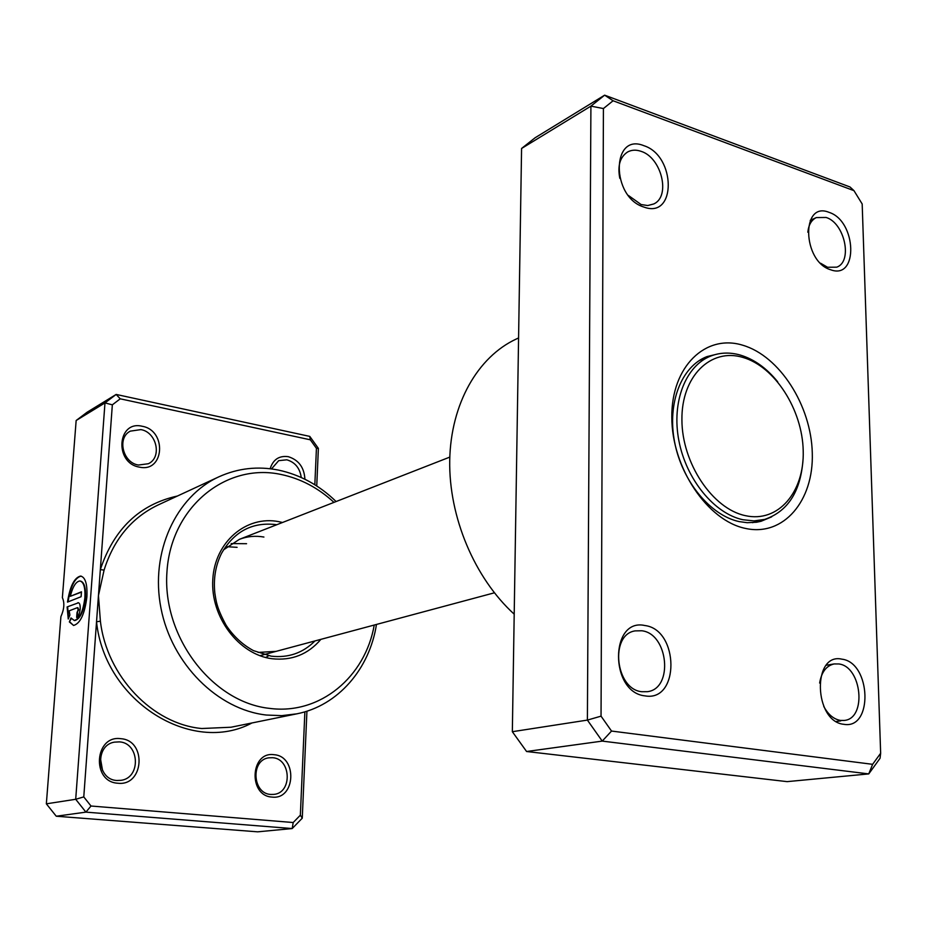 <?xml version="1.0" encoding="UTF-8"?>
<svg xmlns="http://www.w3.org/2000/svg" width="927" height="927" viewBox="0 0 927 927"><rect width="100%" height="100%" fill="white"/><g stroke="black" fill="none" stroke-linecap="round" stroke-linejoin="round"><path stroke-width="1.39" d="M644.891 625.528C679.282 629.665 679.862 702.226 645.03 695.876C609.572 692.457 609.862 617.509 644.891 625.528M641.901 691.727L647.44 691.681C673.674 688.715 668.39 633.686 641.808 630.766L635.099 630.893C609.421 634.543 615.401 689.537 641.901 691.727M643.906 145.701C676.084 155.782 676.594 219.259 644.033 207.103C610.928 197.439 611.183 132.179 643.906 145.701M628.471 195.504L641.113 204.543L647.741 205.539L653.709 203.975C670.986 196.454 661.565 157.52 641.032 151.321C636.084 149.606 631.6 149.826 627.602 151.993C619.989 157.022 617.394 165.806 619.815 178.332M829.039 212.353C856.675 220.904 858.68 280.325 830.696 269.78C802.342 261.611 800.893 200.614 829.039 212.353M820.592 263.233L827.533 267.254L836.699 267.173C852.979 261.704 844.671 222.955 826.119 217.463L816.316 217.578C811.438 219.989 808.599 224.867 807.834 232.225M841.913 659.167C871.148 662.562 873.408 729.827 843.779 724.3C813.732 721.53 812.087 652.226 841.913 659.167M823.755 706.409C828.124 714.532 833.663 719.19 840.372 720.406L844.173 720.441C867.069 718.807 861.89 666.409 838.773 663.952L834.161 663.941C826.305 665.725 821.461 672.098 819.642 683.048M518.575 337.961L516.42 338.958C477.822 356.779 450.777 403.766 449.722 460.348C448.738 516.895 474.473 577.973 514.207 614.184M742.62 345.192C779.63 355.922 811.252 405.609 812.284 453.083C813.836 500.661 783.651 536.837 745.551 528.436C707.463 520.789 671.716 467.683 671.808 417.162C671.322 366.501 705.632 333.755 742.62 345.192M718.124 353.894L706.977 356.594C681.496 366.304 667.023 402.978 674.601 442.028C682.005 481.09 710.302 515.47 739.178 521.6L747.208 522.701L756.571 522.237L761.067 521.287L771.646 516.86M880.65 753.257L880.059 758.274L868.75 773.906L602.237 741.102L587.394 720.094L590.916 106.13L521.577 148.471L535.099 137.775L604.636 95.168L850.001 186.976L853.976 190.661L613.095 100.765L603.419 108.552L601.044 716.154L611.53 731.055L872.62 764.323L880.65 753.257L862.18 203.975L853.976 190.661M521.577 148.471L512.341 731.704L526.582 751.507L787.127 781.635L868.75 773.906L872.62 764.323M526.582 751.507L602.237 741.102L611.53 731.055M512.341 731.704L587.394 720.094L601.044 716.154M603.419 108.552L590.916 106.13L604.636 95.168L613.095 100.765M777.707 381.82C766.652 368.181 754.196 359.27 740.325 355.076C730.024 352.144 720.233 352.445 710.951 355.98C685.69 365.586 671.357 401.959 678.888 440.719C686.235 479.491 714.288 513.628 742.898 519.734L754.01 520.893L764.624 519.421C788.031 511.414 800.835 491.275 803.072 459.039M742.817 357.393C710.8 347.683 681.415 376.177 681.913 419.746C681.913 463.187 712.515 508.842 745.343 515.644C778.193 523.083 804.497 492.028 803.211 450.765C802.376 409.595 774.845 366.489 742.817 357.393M314.832 484.763L316.431 448.32L310.325 439.804L120.232 398.819L112.341 404.832L100.336 569.584L104.079 570.117L98.447 595.609L100.394 621.148C106.825 676.559 152.828 724.149 201.762 728.518L230.997 727.231L296.872 713.825L281.808 715.644L266.408 715.041C217.764 709.665 171.692 664.045 160.962 608.147C149.965 552.272 175.921 496.327 219.015 476.756C237.996 468.205 257.799 465.98 278.413 470.082C300.012 474.694 319.247 485.18 336.107 501.542M258.077 652.423L276.142 651.345M80.417 581.067C84.206 582.017 85.887 587.556 85.435 597.672C83.72 611.38 80.174 619.004 74.797 620.569L74.218 620.487M70.997 617.961L74.264 620.487C79.641 618.935 83.187 611.299 84.902 597.591C85.354 587.382 83.65 581.843 79.803 580.986C75.887 581.588 72.712 586.687 70.301 596.304L81.46 591.82L81.101 596.71L67.497 602.098C69.954 586.351 74.299 577.672 80.545 576.061C85.342 577.127 87.462 584.045 86.906 596.803C84.763 613.952 80.325 623.5 73.604 625.447L69.351 621.936L70.997 617.961M81.24 576.154L81.066 576.142C74.89 577.706 70.545 586.293 68.053 601.878M77.764 602.77L78.25 602.677C79.71 603.013 80.348 605.111 80.174 608.969C79.652 613.512 78.482 616.339 76.651 617.463L77.022 612.562L78.192 609.734L77.393 607.66L69.189 610.823L69.896 615.041L68.25 619.016L67.115 606.93L78.297 602.851L67.115 606.93M77.926 607.741L78.725 609.804L77.022 612.562M120.869 738.703C147.011 740.337 144.056 786.536 117.822 783.222C91.147 781.901 94.589 734.74 120.869 738.703M116.814 780.488L121.02 780.325C141.159 777.892 139.653 742.956 119.456 741.878L114.345 742.145C94.693 745.238 96.837 779.711 116.814 780.488M274.056 754.705C297.625 756.131 295.701 800.117 272.028 797.081C248.007 795.934 250.325 751.09 274.056 754.705M270.811 794.451L273.871 794.393C292.503 792.886 291.205 758.68 272.573 757.707L268.842 757.822C250.545 759.804 252.295 793.755 270.811 794.451M142.248 426.281C167.115 430.441 164.403 472.874 139.444 467.127C114.102 463.187 117.242 419.954 142.248 426.281M138.447 465.041L148.343 463.732C162.306 457.463 156.721 432.109 140.869 429.607L130.325 431.136C116.779 437.753 122.77 462.805 138.447 465.041M270.128 468.749C273.094 459.491 279.143 455.47 288.274 456.675C298.679 459.954 304.218 467.475 304.913 479.224M301.24 477.486C299.908 468.158 295.11 462.26 286.837 459.815L278.714 460.649L271.495 468.923M100.383 758.077L102.561 770.557M333.963 502.376C318.297 487.903 300.649 478.599 281.02 474.462C226.315 462.561 170.846 506.814 166.941 572.04C162.179 637.139 212.48 702.446 269.641 708.39C320.128 715.065 365.331 676.768 374.241 625.03M263.917 537.046C255.435 535.563 247.242 536.327 239.363 539.352L223.419 549.943M231.147 543.593L246.559 543.709M177.451 496.015C139.641 504.369 113.94 528.888 100.336 569.584L83.778 796.907L90.997 806.015L85.91 812.133L75.701 799.283L104.983 402.897L76.153 420.51L62.376 597.672C64.728 602.863 64.23 609.19 60.904 616.629L46.35 803.825L56.257 816.223L257.636 831.832L292.19 828.553L85.91 812.133L56.257 816.223M83.778 796.907L75.701 799.283L46.35 803.825M226.953 546.698L237.092 547.336M306.93 711.183L302.26 818.182L292.19 828.553L293.199 822.527L300.348 815.192L304.879 711.82M112.341 404.832L104.983 402.897L116.153 394.438L309.78 436.397L318.378 448.39L316.744 485.98M120.232 398.819L116.153 394.438L87.08 412.248L76.153 420.51M90.997 806.015L293.199 822.527M376.466 624.439C369.595 668.854 338.135 705.714 296.872 713.825M300.348 815.192L302.26 818.182M316.431 448.32L318.378 448.39M309.78 436.397L310.325 439.804M77.555 612.631L77.219 617.127M67.648 607L68.563 618.263M71.333 618.518L69.351 621.936M69.884 622.017L73.5 625.435M81.437 592.121L70.301 596.304M251.982 722.956C192.074 755.285 104.774 701.82 96.535 621.808L100.394 621.148M219.015 476.756L158.007 505.018C131.704 517.672 113.731 539.375 104.079 570.117M320.904 639.34C308.065 654.381 291.785 660.847 272.051 658.738C238.842 654.601 210.336 616.953 212.804 579.433C214.763 541.843 246.362 515.238 278.726 521.646L282.526 522.48M276.825 524.717C252.77 521.623 234.346 531.171 221.53 553.361C215.574 565.331 213.337 578.564 214.832 593.037C216.118 600.858 216.42 607.394 226.142 625.285C233.511 636.339 242.631 644.798 253.488 650.638L271.113 656.154C288.285 658.112 302.92 653.037 314.983 640.928M840.789 720.882L836.235 721.473M834.161 663.941L826.305 665.238M816.316 217.578L810.221 220.336M239.363 539.352L449.804 457.104M259.919 655.702L494.381 592.817M699.294 360.522L710.951 355.98M752.539 522.677L764.624 519.421M265.713 657.498L269.004 655.551"/></g></svg>
